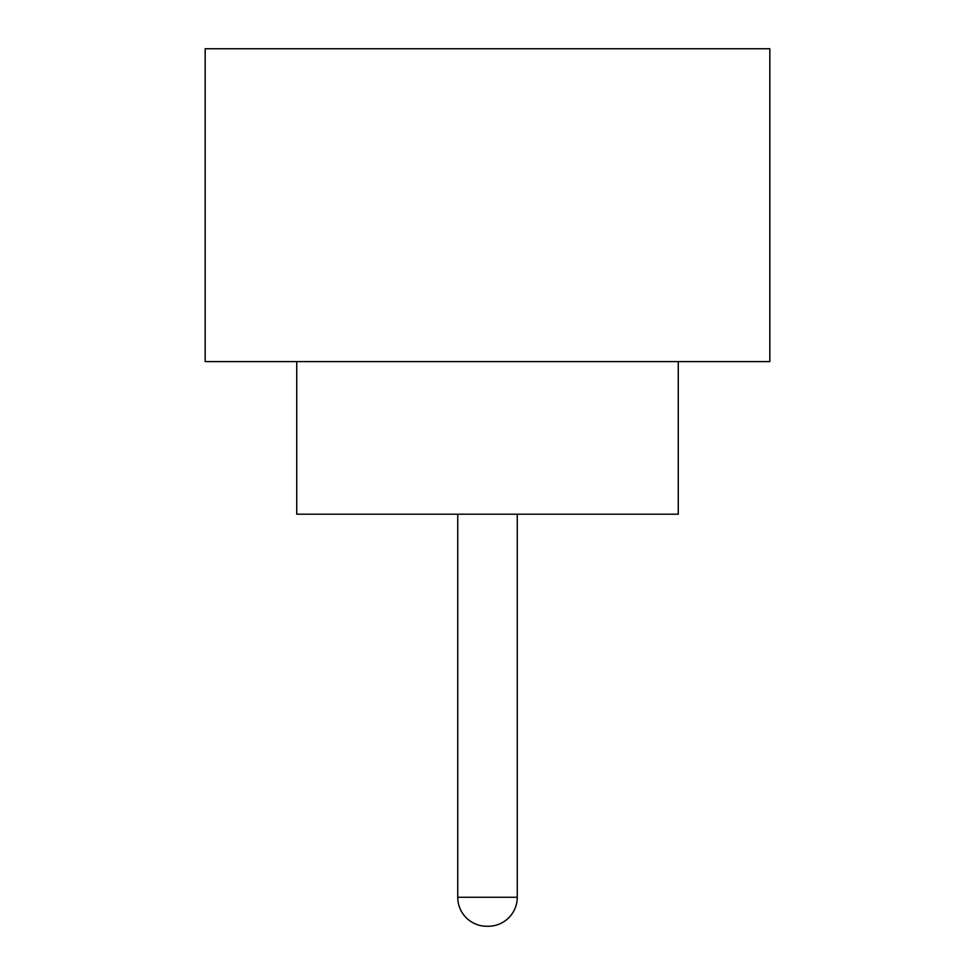 <?xml version="1.0" encoding="UTF-8"?>
<svg xmlns="http://www.w3.org/2000/svg" width="975" height="975" viewBox="0 0 975 975"><rect width="100%" height="100%" fill="white"/><g stroke="black" fill="none" stroke-linecap="round" stroke-linejoin="round"><path stroke-width="1.46" d="M457.738 514.203L457.738 897.256L517.262 897.256L517.262 514.203M457.738 897.256A28.994 28.994 0 0 0 486.732 926.25L488.268 926.25L486.732 926.25M517.262 897.256A28.994 28.994 0 0 1 488.268 926.25M296.741 361.603L296.741 514.203L678.259 514.203L678.259 361.603M769.823 361.603L205.177 361.603L205.177 48.75L769.823 48.75L769.823 361.603"/></g></svg>
